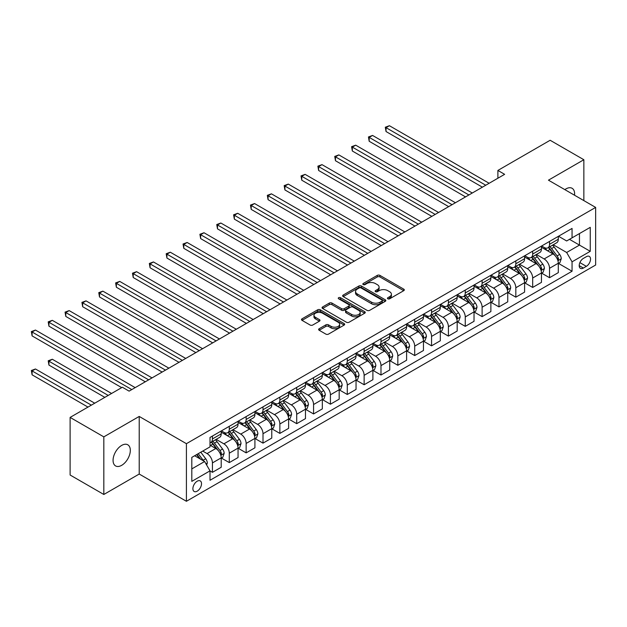 <?xml version="1.0" encoding="UTF-8"?>
<svg xmlns="http://www.w3.org/2000/svg" width="627" height="627" viewBox="0 0 627 627"><rect width="100%" height="100%" fill="white"/><g stroke="black" fill="none" stroke-linecap="round" stroke-linejoin="round"><path stroke-width="0.94" d="M387.831 298.789A1.309 0.76 0 0 0 389.688 298.789L403.749 290.669A1.873 1.082 0 0 0 404.297 289.909A1.873 1.082 0 0 0 403.749 289.141L379.923 275.386A1.873 1.082 0 0 0 377.282 275.386L363.213 283.506A1.309 0.76 0 0 0 362.829 284.039A1.309 0.76 0 0 0 363.213 284.58A1.309 0.76 0 0 0 365.071 284.58L366.889 283.529A5.988 3.456 0 0 1 375.361 283.529L377.344 284.674A5.988 3.456 0 0 1 379.1 287.119A5.988 3.456 0 0 1 377.344 289.564L375.526 290.614A1.309 0.76 0 0 0 375.142 291.147A1.309 0.76 0 0 0 375.526 291.68A1.309 0.76 0 0 0 377.376 291.68L379.202 290.63A5.988 3.456 0 0 1 387.666 290.63L389.657 291.782A5.988 3.456 0 0 1 391.405 294.22A5.988 3.456 0 0 1 389.657 296.665L387.831 297.723A1.309 0.76 0 0 0 387.447 298.256A1.309 0.76 0 0 0 387.831 298.789L387.831 297.723M121.693 465.32A12.203 7.046 120 0 0 129.664 454.567A12.203 7.046 120 0 0 127.79 444.794A12.203 7.046 120 0 0 121.693 445.397A12.203 7.046 120 0 0 113.722 456.15A12.203 7.046 120 0 0 115.587 465.932A12.203 7.046 120 0 0 121.693 465.32M574.544 195.224A12.203 7.046 120 0 0 572.09 188.28A12.203 7.046 120 0 0 565.985 188.884A12.203 7.046 120 0 0 564.849 189.628M197.199 491.168A6.105 3.527 120 0 0 201.189 485.792A6.105 3.527 120 0 0 200.256 480.901A6.105 3.527 120 0 0 197.199 481.207A6.105 3.527 120 0 0 193.218 486.583A6.105 3.527 120 0 0 194.151 491.474A6.105 3.527 120 0 0 197.199 491.168M319.174 328.72A1.873 1.082 0 0 0 318.626 329.488A1.873 1.082 0 0 0 319.174 330.249L325.86 334.113A1.873 1.082 0 0 0 328.509 334.113L344.121 325.092A1.873 1.082 0 0 0 344.67 324.331A1.873 1.082 0 0 0 344.121 323.563L320.303 309.809A1.873 1.082 0 0 0 317.654 309.809L302.034 318.829A1.873 1.082 0 0 0 301.485 319.59A1.873 1.082 0 0 0 302.034 320.358L310.106 325.021A1.873 1.082 0 0 0 312.755 325.021L319.441 321.157A1.873 1.082 0 0 0 319.989 320.397A1.873 1.082 0 0 0 319.441 319.629L315.436 317.317A5.008 2.892 0 0 1 313.97 315.279A5.008 2.892 0 0 1 317.058 312.607A5.008 2.892 0 0 1 322.521 313.234L338.204 322.286A5.008 2.892 0 0 1 339.669 324.331A5.008 2.892 0 0 1 336.574 327.004A5.008 2.892 0 0 1 331.119 326.377L328.509 324.864A1.873 1.082 0 0 0 325.86 324.864L319.174 328.72L319.174 330.249M139.218 416.438L103.823 436.87L70.114 417.41L70.114 475.015L103.823 494.476L139.218 474.043L186.415 501.286L186.415 443.681L139.218 416.438L139.218 474.043M583.855 200.601L583.855 159.728L548.453 180.168L595.65 207.412L186.415 443.681M583.855 159.728L550.145 140.268L497.893 170.434L497.893 178.217M70.114 417.41L122.367 387.243L129.107 391.13L504.633 174.33L497.893 170.434M367.022 310.349A1.873 1.082 0 0 0 369.671 310.349L385.284 301.328A1.873 1.082 0 0 0 385.832 300.568A1.873 1.082 0 0 0 385.284 299.8L361.465 286.045A1.873 1.082 0 0 0 358.816 286.045L343.196 295.066A1.873 1.082 0 0 0 342.648 295.826A1.873 1.082 0 0 0 343.196 296.595L367.022 310.349M339.152 299.071A1.309 0.76 0 0 1 340.485 299.259L340.485 297.7L364.702 311.682A1.873 1.082 0 0 1 365.251 312.45A1.873 1.082 0 0 1 364.702 313.21L349.09 322.231A1.873 1.082 0 0 1 346.441 322.231L322.615 308.476L329.3 304.644L329.3 303.084L322.615 306.948A1.873 1.082 0 0 0 322.066 307.708A1.873 1.082 0 0 0 322.615 308.476L322.615 306.948M329.3 304.644A1.873 1.082 0 0 1 331.949 304.644L331.949 303.084A1.873 1.082 0 0 0 329.3 303.084M331.949 303.084L341.613 308.664A1.873 1.082 0 0 0 344.254 308.664L348.69 306.109A1.873 1.082 0 0 0 349.239 305.341A1.873 1.082 0 0 0 348.69 304.581L338.635 298.773A1.309 0.76 0 0 1 338.251 298.233A1.309 0.76 0 0 1 339.058 297.535A1.309 0.76 0 0 1 340.485 297.7M586.347 256.694L583.376 258.402A5.909 3.409 120 0 0 579.52 263.614A5.909 3.409 120 0 0 580.422 268.348A5.909 3.409 120 0 0 583.376 268.058L586.347 266.342A5.909 3.409 120 0 0 590.211 261.138A5.909 3.409 120 0 0 589.302 256.396A5.909 3.409 120 0 0 586.347 256.694M186.415 501.286L595.65 265.017L595.65 207.412M558.5 236.254L566.659 240.964L572.051 237.852L572.051 228.432L210.014 437.45L210.014 446.871L191.807 457.381L191.807 481.364L210.014 470.853L210.014 480.274L572.051 271.248L572.051 261.827L566.659 252.485L553.249 244.749M572.051 237.852L590.258 227.342L590.258 251.317L572.051 261.827M103.823 436.87L103.823 494.476M569.488 239.334L579.466 245.094L579.466 233.565L590.258 227.342M566.659 252.485L579.466 245.094L590.258 251.317M191.807 468.902L204.621 461.511L194.636 455.751M210.014 470.932L212.435 472.327L212.435 462.914A7.626 4.405 -120 0 0 207.043 453.572L202.733 451.079M212.435 472.327L221.206 467.272L221.206 457.851A7.626 4.405 -120 0 0 215.806 448.509L210.014 445.162M221.402 458.047L229.294 462.601L229.294 453.18A7.626 4.405 -120 0 0 223.902 443.838L216.158 439.37M229.294 462.601L238.056 457.538L238.056 448.117A7.626 4.405 -120 0 0 232.664 438.775L221.206 432.16M238.26 448.313L246.145 452.866L246.145 443.446A7.626 4.405 -120 0 0 240.752 434.103L233.009 429.636M246.145 452.866L254.915 447.811L254.915 438.391A7.626 4.405 -120 0 0 249.522 429.048L238.056 422.426M255.118 438.587L263.003 443.14L263.003 433.719A7.626 4.405 -120 0 0 257.611 424.377L249.867 419.902M263.003 443.14L271.765 438.077L271.765 428.656A7.626 4.405 -120 0 0 266.373 419.314L254.915 412.699M271.969 428.852L279.861 433.406L279.861 423.985A7.626 4.405 -120 0 0 274.461 414.643L266.718 410.176M279.861 433.406L288.624 428.343L288.624 418.93A7.626 4.405 -120 0 0 283.232 409.588L271.765 402.965M288.828 419.118L296.712 423.672L296.712 414.259A7.626 4.405 -120 0 0 291.32 404.917L283.576 400.441M296.712 423.672L305.474 418.617L305.474 409.196A7.626 4.405 -120 0 0 300.082 399.854L288.624 393.239M305.678 409.392L313.571 413.945L313.571 404.525A7.626 4.405 -120 0 0 308.17 395.182L300.427 390.715M313.571 413.945L322.333 408.882L322.333 399.462A7.626 4.405 -120 0 0 316.941 390.119L305.474 383.505M322.537 399.658L330.421 404.211L330.421 394.791A7.626 4.405 -120 0 0 325.029 385.448L317.286 380.981M330.421 404.211L339.183 399.156L339.183 389.735A7.626 4.405 -120 0 0 333.791 380.393L322.333 373.77M339.387 389.931L347.28 394.485L347.28 385.064A7.626 4.405 -120 0 0 341.887 375.722L334.136 371.247M347.28 394.485L356.042 389.422L356.042 380.001A7.626 4.405 -120 0 0 350.65 370.659L339.183 364.044M356.246 380.197L364.13 384.751L364.13 375.33A7.626 4.405 -120 0 0 358.738 365.988L350.995 361.52M364.13 384.751L372.893 379.688L372.893 370.275A7.626 4.405 -120 0 0 367.5 360.933L356.042 354.31M373.096 370.463L380.989 375.017L380.989 365.604A7.626 4.405 -120 0 0 375.597 356.261L367.845 351.786M380.989 375.017L389.751 369.961L389.751 360.541A7.626 4.405 -120 0 0 384.359 351.198L372.893 344.584M389.955 360.737L397.839 365.29L397.839 355.87A7.626 4.405 -120 0 0 392.447 346.527L384.704 342.06M397.839 365.29L406.609 360.227L406.609 350.806A7.626 4.405 -120 0 0 401.209 341.464L389.751 334.849M406.805 351.002L414.698 355.556L414.698 346.135A7.626 4.405 -120 0 0 409.306 336.793L401.562 332.326M414.698 355.556L423.46 350.501L423.46 341.08A7.626 4.405 -120 0 0 418.068 331.738L406.609 325.115M423.664 341.276L431.548 345.83L431.548 336.409A7.626 4.405 -120 0 0 426.156 327.067L418.413 322.591M431.548 345.83L440.319 340.767L440.319 331.346A7.626 4.405 -120 0 0 434.919 322.004L423.46 315.389M440.515 331.542L448.407 336.096L448.407 326.675A7.626 4.405 -120 0 0 443.015 317.333L435.271 312.865M448.407 336.096L457.169 331.032L457.169 321.62A7.626 4.405 -120 0 0 451.777 312.277L440.319 305.655M457.373 321.808L465.258 326.361L465.258 316.948A7.626 4.405 -120 0 0 459.865 307.606L452.122 303.131M465.258 326.361L474.028 321.306L474.028 311.885A7.626 4.405 -120 0 0 468.635 302.543L457.169 295.928M474.231 312.081L482.116 316.635L482.116 307.214A7.626 4.405 -120 0 0 476.724 297.872L468.98 293.405M482.116 316.635L490.878 311.572L490.878 302.151A7.626 4.405 -120 0 0 485.486 292.809L474.028 286.194M491.082 302.347L498.974 306.901L498.974 297.48A7.626 4.405 -120 0 0 493.574 288.138L485.831 283.67M498.974 306.901L507.737 301.846L507.737 292.425A7.626 4.405 -120 0 0 502.345 283.083L490.878 276.46M507.941 292.621L515.825 297.174L515.825 287.754A7.626 4.405 -120 0 0 510.433 278.412L502.689 273.936M515.825 297.174L524.587 292.111L524.587 282.691A7.626 4.405 -120 0 0 519.195 273.348L507.737 266.734M524.791 282.887L532.684 287.44L532.684 278.02A7.626 4.405 -120 0 0 527.283 268.677L519.54 264.21M532.684 287.44L541.446 282.377L541.446 272.964A7.626 4.405 -120 0 0 536.054 263.622L524.587 256.999M541.65 273.153L549.534 277.706L549.534 268.293A7.626 4.405 -120 0 0 544.142 258.951L536.398 254.476M549.534 277.706L558.296 272.651L558.296 263.23A7.626 4.405 -120 0 0 552.904 253.888L541.446 247.273M541.65 245.988L544.142 247.43A7.626 4.405 -120 0 0 547.959 247.806A7.626 4.405 -120 0 0 549.534 244.311L549.534 241.434M524.791 255.714L527.283 257.156A7.626 4.405 -120 0 0 531.1 257.532A7.626 4.405 -120 0 0 532.684 254.045L532.684 251.161M507.941 265.448L510.433 266.89A7.626 4.405 -120 0 0 514.242 267.267A7.626 4.405 -120 0 0 515.825 263.771L515.825 260.895M491.082 275.182L493.574 276.617A7.626 4.405 -120 0 0 497.391 277.001A7.626 4.405 -120 0 0 498.974 273.505L498.974 270.621M474.231 284.909L476.724 286.351A7.626 4.405 -120 0 0 480.533 286.727A7.626 4.405 -120 0 0 482.116 283.239L482.116 280.355M457.373 294.643L459.865 296.085A7.626 4.405 -120 0 0 463.682 296.461A7.626 4.405 -120 0 0 465.258 292.966L465.258 290.089M440.515 304.369L443.015 305.811A7.626 4.405 -120 0 0 446.824 306.188A7.626 4.405 -120 0 0 448.407 302.7L448.407 299.816M423.664 314.103L426.156 315.546A7.626 4.405 -120 0 0 429.973 315.922A7.626 4.405 -120 0 0 431.548 312.426L431.548 309.55M406.805 323.838L409.306 325.272A7.626 4.405 -120 0 0 413.115 325.656A7.626 4.405 -120 0 0 414.698 322.16L414.698 319.276M389.955 333.564L392.447 335.006A7.626 4.405 -120 0 0 396.264 335.382A7.626 4.405 -120 0 0 397.839 331.895L397.839 329.01M373.096 343.298L375.597 344.74A7.626 4.405 -120 0 0 379.406 345.116A7.626 4.405 -120 0 0 380.989 341.621L380.989 338.745M356.246 353.025L358.738 354.467A7.626 4.405 -120 0 0 362.555 354.843A7.626 4.405 -120 0 0 364.13 351.355L364.13 348.471M339.387 362.759L341.887 364.201A7.626 4.405 -120 0 0 345.696 364.577A7.626 4.405 -120 0 0 347.28 361.081L347.28 358.205M322.537 372.493L325.029 373.927A7.626 4.405 -120 0 0 328.846 374.311A7.626 4.405 -120 0 0 330.421 370.816L330.421 367.931M305.678 382.219L308.17 383.661A7.626 4.405 -120 0 0 311.987 384.037A7.626 4.405 -120 0 0 313.571 380.55L313.571 377.666M288.828 391.953L291.32 393.395A7.626 4.405 -120 0 0 295.137 393.772A7.626 4.405 -120 0 0 296.712 390.276L296.712 387.4M271.969 401.68L274.461 403.122A7.626 4.405 -120 0 0 278.278 403.498A7.626 4.405 -120 0 0 279.861 400.01L279.861 397.126M255.118 411.414L257.611 412.856A7.626 4.405 -120 0 0 261.42 413.232A7.626 4.405 -120 0 0 263.003 409.737L263.003 406.86M238.26 421.148L240.752 422.582A7.626 4.405 -120 0 0 244.569 422.966A7.626 4.405 -120 0 0 246.145 419.471L246.145 416.587M221.402 430.874L223.902 432.316A7.626 4.405 -120 0 0 227.711 432.693A7.626 4.405 -120 0 0 229.294 429.205L229.294 426.321M558.5 263.426L572.051 271.248M547.959 247.806L556.721 242.743A7.626 4.405 -120 0 0 558.296 239.255L558.296 236.371M531.1 257.532L539.863 252.477A7.626 4.405 -120 0 0 541.446 248.982L541.446 246.105M514.242 267.267L523.012 262.204A7.626 4.405 -120 0 0 524.587 258.716L524.587 255.832M497.391 277.001L506.154 271.938A7.626 4.405 -120 0 0 507.737 268.442L507.737 265.566M480.533 286.727L489.303 281.664A7.626 4.405 -120 0 0 490.878 278.176L490.878 275.292M463.682 296.461L472.444 291.398A7.626 4.405 -120 0 0 474.028 287.911L474.028 285.026M446.824 306.188L455.594 301.132A7.626 4.405 -120 0 0 457.169 297.637L457.169 294.761M429.973 315.922L438.735 310.859A7.626 4.405 -120 0 0 440.319 307.371L440.319 304.487M413.115 325.656L421.885 320.593A7.626 4.405 -120 0 0 423.46 317.097L423.46 314.221M396.264 335.382L405.026 330.319A7.626 4.405 -120 0 0 406.609 326.832L406.609 323.947M379.406 345.116L388.168 340.053A7.626 4.405 -120 0 0 389.751 336.566L389.751 333.682M362.555 354.843L371.317 349.788A7.626 4.405 -120 0 0 372.893 346.292L372.893 343.416M345.696 364.577L354.459 359.514A7.626 4.405 -120 0 0 356.042 356.026L356.042 353.142M328.846 374.311L337.608 369.248A7.626 4.405 -120 0 0 339.183 365.753L339.183 362.876M311.987 384.037L320.75 378.974A7.626 4.405 -120 0 0 322.333 375.487L322.333 372.603M295.137 393.772L303.899 388.709A7.626 4.405 -120 0 0 305.474 385.221L305.474 382.337M278.278 403.498L287.041 398.443A7.626 4.405 -120 0 0 288.624 394.947L288.624 392.071M261.42 413.232L270.19 408.169A7.626 4.405 -120 0 0 271.765 404.681L271.765 401.797M244.569 422.966L253.332 417.903A7.626 4.405 -120 0 0 254.915 414.408L254.915 411.531M227.711 432.693L236.481 427.638A7.626 4.405 -120 0 0 238.056 424.142L238.056 421.258M210.014 442.733A7.626 4.405 -120 0 0 210.86 442.427L219.622 437.364A7.626 4.405 -120 0 0 221.206 433.876L221.206 430.992M210.86 442.427A7.626 4.405 -120 0 0 212.435 438.931L212.435 436.055M204.621 461.511L210.014 470.853M388.356 298.977L389.657 298.225A5.988 3.456 0 0 0 391.405 295.779L391.405 294.22M379.1 287.119L379.1 288.671A5.988 3.456 0 0 1 377.344 291.116L376.051 291.868M403.725 290.685L379.923 276.946A1.873 1.082 0 0 0 377.282 276.946L363.738 284.76M385.26 301.344L361.465 287.605A1.873 1.082 0 0 0 358.816 287.605L343.22 296.61L343.196 295.066M381.976 301.101A1.309 0.76 0 0 0 382.36 300.568A1.309 0.76 0 0 0 381.976 300.027L361.066 287.958A1.309 0.76 0 0 0 359.216 287.958L357.296 289.063A5.988 3.456 0 0 0 355.54 291.508A5.988 3.456 0 0 0 357.296 293.953L371.592 302.206A5.988 3.456 0 0 0 380.056 302.206L381.976 301.101L381.976 302.661A1.309 0.76 0 0 0 382.36 302.12L382.36 300.568M355.54 291.508L355.54 293.068A5.988 3.456 0 0 0 357.296 295.513L357.296 293.953M381.976 302.661L380.056 303.766A5.988 3.456 0 0 1 371.592 303.766L357.296 295.513M331.949 304.644L341.613 310.224A1.873 1.082 0 0 0 344.254 310.224L348.69 307.661A1.873 1.082 0 0 0 349.239 306.901L349.239 305.341M340.485 299.259L364.679 313.226M351.637 314.456A5.008 2.892 0 0 0 357.092 315.083A5.008 2.892 0 0 0 360.18 312.411A5.008 2.892 0 0 0 358.715 310.365L353.189 307.175A1.873 1.082 0 0 0 350.54 307.175L346.112 309.738A1.873 1.082 0 0 0 345.563 310.498A1.873 1.082 0 0 0 346.112 311.266L351.637 314.456L351.637 316.008A5.008 2.892 0 0 0 357.092 316.635A5.008 2.892 0 0 0 360.18 313.97L360.18 312.411M345.563 310.498L345.563 312.058A1.873 1.082 0 0 0 346.112 312.818L346.112 311.266M351.637 316.008L346.112 312.818M339.669 324.331L339.669 325.891A5.008 2.892 0 0 1 336.574 328.556A5.008 2.892 0 0 1 331.119 327.929L328.509 326.424A1.873 1.082 0 0 0 325.86 326.424L319.198 330.264M313.97 315.279L313.97 316.831A5.008 2.892 0 0 0 315.436 318.877L315.436 317.317M319.417 321.173L315.436 318.877M344.121 323.563L344.121 325.092L320.303 311.368A1.873 1.082 0 0 0 317.654 311.368L302.057 320.373M558.296 263.544L559.919 262.603L561.267 258.716A5.055 2.916 -120 0 0 559.652 254.413L554.143 247.054A14.586 8.425 -120 0 0 552.552 245.149M547.073 250.518A14.586 8.425 -120 0 0 544.087 247.391M557.842 260.448L558.539 258.927A5.055 2.916 -120 0 0 557.089 255.887L551.58 248.535A14.586 8.425 -120 0 0 549.989 246.63M548.633 247.414A12.109 6.991 60 0 1 550.624 249.671L555.279 255.894M386.044 170.473L448.673 206.636L352.335 151.013L352.335 147.118L355.705 145.174L455.421 202.74M548.374 247.563A14.586 8.425 60 0 1 549.965 249.468L553.625 254.358M485.753 185.224L386.044 127.657L389.414 125.713L489.131 183.28M482.382 187.167L386.044 131.545L386.044 127.657L385.299 127.226L389.414 125.713M386.044 131.545L385.299 127.226M541.446 273.27L543.06 272.337L544.408 268.442A5.055 2.916 -120 0 0 542.802 264.139L537.292 256.788A14.586 8.425 -120 0 0 535.693 254.883M530.215 260.252A14.586 8.425 -120 0 0 527.229 257.125M540.983 270.174L541.681 268.662A5.055 2.916 -120 0 0 540.239 265.621L534.729 258.269A14.586 8.425 -120 0 0 533.138 256.357M531.774 257.141A12.109 6.991 60 0 1 533.765 259.406L538.428 265.629M369.185 180.2L431.823 216.362L335.476 160.739L335.476 156.852L338.846 154.9L438.563 212.475M531.516 257.297A14.586 8.425 60 0 1 533.107 259.202L536.775 264.092M524.587 283.004L526.21 282.072L527.558 278.176A5.055 2.916 -120 0 0 525.943 273.874L520.434 266.522A14.586 8.425 -120 0 0 518.842 264.61M513.364 269.978A14.586 8.425 -120 0 0 510.378 266.859M524.133 279.908L524.83 278.388A5.055 2.916 -120 0 0 523.38 275.355L517.871 267.995A14.586 8.425 -120 0 0 516.28 266.091M514.924 266.875A12.109 6.991 60 0 1 516.907 269.132L521.57 275.355M352.335 189.934L414.964 226.096L318.626 170.473L318.626 166.578L321.996 164.635L421.705 222.201M514.665 267.024A14.586 8.425 60 0 1 516.256 268.928L519.916 273.819M507.737 292.731L509.351 291.798L510.699 287.911A5.055 2.916 -120 0 0 509.085 283.608L503.583 276.248A14.586 8.425 -120 0 0 501.984 274.344M496.506 279.713A14.586 8.425 -120 0 0 493.52 276.585M507.274 289.643L507.972 288.122A5.055 2.916 -120 0 0 506.53 285.081L501.02 277.73A14.586 8.425 -120 0 0 499.429 275.825M498.065 276.609A12.109 6.991 60 0 1 500.056 278.866L504.719 285.089M335.476 199.668L398.114 235.83L301.767 180.208L301.767 176.312L305.137 174.369L404.854 231.935M497.807 276.758A14.586 8.425 60 0 1 499.398 278.662L503.066 283.553M468.902 194.958L369.185 137.384L372.556 135.44L472.272 193.006M465.532 196.902L369.185 141.279L369.185 137.384L368.449 136.96L372.556 135.44M369.185 141.279L368.449 136.96M452.043 204.684L351.59 146.687L355.705 145.174M352.335 151.013L351.59 146.687M435.193 214.418L334.74 156.421L338.846 154.9M335.476 160.739L334.74 156.421M490.878 302.465L492.501 301.532L493.849 297.637A5.055 2.916 -120 0 0 492.234 293.334L486.724 285.983A14.586 8.425 -120 0 0 485.133 284.078M479.655 289.447A14.586 8.425 -120 0 0 476.669 286.32M490.424 299.369L491.121 297.856A5.055 2.916 -120 0 0 489.671 294.815L484.162 287.456A14.586 8.425 -120 0 0 482.571 285.551M481.215 286.335A12.109 6.991 60 0 1 483.198 288.6L487.861 294.823M318.626 209.394L381.255 245.557L284.917 189.934L284.917 186.039L288.287 184.095L387.995 241.661M480.956 286.484A14.586 8.425 60 0 1 482.547 288.396L486.207 293.287M418.334 224.152L317.881 166.155L321.996 164.635M318.626 170.473L317.881 166.155M474.028 312.199L475.642 311.258L476.99 307.371A5.055 2.916 -120 0 0 475.376 303.068L469.866 295.709A14.586 8.425 -120 0 0 468.275 293.804M462.797 299.173A14.586 8.425 -120 0 0 459.81 296.046M473.565 309.103L474.263 307.583A5.055 2.916 -120 0 0 472.821 304.542L467.311 297.19A14.586 8.425 -120 0 0 465.712 295.286M464.356 296.069A12.109 6.991 60 0 1 466.347 298.327L471.01 304.55M301.767 219.129L364.405 255.291L268.058 199.668L268.058 195.773L271.428 193.829L371.145 251.396M464.098 296.218A14.586 8.425 60 0 1 465.689 298.123L469.349 303.013M457.169 321.925L458.792 320.993L460.14 317.097A5.055 2.916 -120 0 0 458.525 312.795L453.015 305.443A14.586 8.425 -120 0 0 451.424 303.539M445.946 308.907A14.586 8.425 -120 0 0 442.96 305.78M456.707 318.829L457.412 317.317A5.055 2.916 -120 0 0 455.962 314.276L450.452 306.924A14.586 8.425 -120 0 0 448.861 305.012M447.506 305.796A12.109 6.991 60 0 1 449.488 308.061L454.152 314.284M284.917 228.863L347.546 265.017L251.208 209.394L251.208 205.507L254.578 203.556L354.286 261.13M447.239 305.952A14.586 8.425 60 0 1 448.838 307.857L452.498 312.748M440.319 331.659L441.933 330.727L443.281 326.832A5.055 2.916 -120 0 0 441.667 322.529L436.157 315.177A14.586 8.425 -120 0 0 434.566 313.265M429.087 318.634A14.586 8.425 -120 0 0 426.101 315.514M439.856 328.564L440.554 327.043A5.055 2.916 -120 0 0 439.104 324.01L433.594 316.651A14.586 8.425 -120 0 0 432.003 314.746M430.647 315.53A12.109 6.991 60 0 1 432.638 317.787L437.301 324.01M268.058 238.589L330.688 274.751L234.349 219.129L234.349 215.233L237.719 213.29L337.436 270.856M430.388 315.679A14.586 8.425 60 0 1 431.979 317.583L435.64 322.474M423.46 341.386L425.082 340.453L426.431 336.566A5.055 2.916 -120 0 0 424.816 332.263L419.306 324.904A14.586 8.425 -120 0 0 417.715 322.999M412.237 328.368A14.586 8.425 -120 0 0 409.251 325.241M422.998 338.298L423.695 336.777A5.055 2.916 -120 0 0 422.253 333.736L416.743 326.385A14.586 8.425 -120 0 0 415.152 324.48M413.796 325.264A12.109 6.991 60 0 1 415.779 327.521L420.443 333.744M251.208 248.323L313.837 284.486M413.53 325.413A14.586 8.425 60 0 1 415.121 327.318L418.789 332.208M406.609 351.12L408.224 350.187L409.572 346.292A5.055 2.916 -120 0 0 407.958 341.989L402.448 334.638A14.586 8.425 -120 0 0 400.857 332.733M395.378 338.102A14.586 8.425 -120 0 0 392.392 334.975M406.147 348.024L406.845 346.512A5.055 2.916 -120 0 0 405.395 343.471L399.885 336.111A14.586 8.425 -120 0 0 398.294 334.207M396.938 334.99A12.109 6.991 60 0 1 398.929 337.255L403.592 343.478M234.349 258.05L296.979 294.212L200.64 238.589L200.64 234.694L204.01 232.75L303.727 290.317M396.679 335.139A14.586 8.425 60 0 1 398.27 337.052L401.931 341.942M401.484 233.879L301.031 175.881L305.137 174.369M301.767 180.208L301.031 175.881M384.625 243.613L284.172 185.616L288.287 184.095M284.917 189.934L284.172 185.616M367.775 253.339L267.321 195.342L271.428 193.829M268.058 199.668L267.321 195.342M350.916 263.074L250.463 205.076L254.578 203.556M251.208 209.394L250.463 205.076M334.066 272.808L233.605 214.81L237.719 213.29M234.349 219.129L233.605 214.81M389.751 360.854L391.366 359.914L392.714 356.026A5.055 2.916 -120 0 0 391.107 351.723L385.597 344.364A14.586 8.425 -120 0 0 384.006 342.46M378.528 347.828A14.586 8.425 -120 0 0 375.534 344.701M389.289 357.758L389.986 356.238A5.055 2.916 -120 0 0 388.544 353.197L383.034 345.845A14.586 8.425 -120 0 0 381.443 343.941M380.087 344.725A12.109 6.991 60 0 1 382.07 346.982L386.734 353.205M217.498 267.784L280.128 303.946L183.782 248.323L183.782 244.428L187.16 242.484L286.868 300.051M379.821 344.874A14.586 8.425 60 0 1 381.412 346.778L385.08 351.669M317.207 282.534L217.498 224.968L220.869 223.024L320.577 280.59M313.837 284.478L217.498 228.863L217.498 224.968L216.754 224.537L220.869 223.024M217.498 228.863L216.754 224.537M372.893 370.581L374.515 369.648L375.863 365.753A5.055 2.916 -120 0 0 374.248 361.45L368.739 354.098A14.586 8.425 -120 0 0 367.148 352.194M361.669 357.562A14.586 8.425 -120 0 0 358.683 354.435M372.438 367.485L373.136 365.972A5.055 2.916 -120 0 0 371.686 362.931L366.176 355.58A14.586 8.425 -120 0 0 364.585 353.667M363.229 354.451A12.109 6.991 60 0 1 365.22 356.716L369.883 362.939M200.64 277.518L263.269 313.672L166.931 258.05L166.931 254.162L170.301 252.211L270.018 309.785M362.97 354.608A14.586 8.425 60 0 1 364.561 356.512L368.221 361.403M300.357 292.268L199.895 234.271L204.01 232.75M200.64 238.589L199.895 234.271M356.042 380.315L357.656 379.382L359.005 375.487A5.055 2.916 -120 0 0 357.398 371.184L351.888 363.832A14.586 8.425 -120 0 0 350.297 361.92M344.811 367.289A14.586 8.425 -120 0 0 341.825 364.169M355.58 377.219L356.277 375.698A5.055 2.916 -120 0 0 354.835 372.665L349.325 365.306A14.586 8.425 -120 0 0 347.734 363.401M346.37 364.185A12.109 6.991 60 0 1 348.361 366.442L353.025 372.673M183.782 287.244L246.419 323.407L150.072 267.784L150.072 263.889L153.443 261.945L253.159 319.511M346.112 364.334A14.586 8.425 60 0 1 347.703 366.239L351.371 371.129M283.498 301.995L183.045 243.997L187.16 242.484M183.782 248.323L183.045 243.997M339.183 390.041L340.806 389.108L342.154 385.221A5.055 2.916 -120 0 0 340.539 380.918L335.03 373.559A14.586 8.425 -120 0 0 333.439 371.654M327.96 377.023A14.586 8.425 -120 0 0 324.974 373.896M338.729 386.953L339.426 385.433A5.055 2.916 -120 0 0 337.977 382.392L332.467 375.04A14.586 8.425 -120 0 0 330.876 373.136M329.52 373.919A12.109 6.991 60 0 1 331.511 376.176L336.166 382.399M166.931 296.979L229.56 333.141L133.222 277.518L133.222 273.623L136.592 271.679L236.308 329.246M329.261 374.068A14.586 8.425 60 0 1 330.852 375.973L334.512 380.863M266.64 311.729L166.186 253.731L170.301 252.211M166.931 258.05L166.186 253.731M322.333 399.775L323.947 398.843L325.295 394.947A5.055 2.916 -120 0 0 323.689 390.645L318.179 383.293A14.586 8.425 -120 0 0 316.58 381.388M311.102 386.757A14.586 8.425 -120 0 0 308.116 383.63M321.87 396.679L322.568 395.167A5.055 2.916 -120 0 0 321.126 392.126L315.616 384.766A14.586 8.425 -120 0 0 314.025 382.862M312.661 383.646A12.109 6.991 60 0 1 314.652 385.911L319.315 392.134M150.072 306.705L212.71 342.867L116.363 287.244L116.363 283.349L119.733 281.405L219.45 338.972M312.403 383.795A14.586 8.425 60 0 1 313.994 385.707L317.662 390.597M249.789 321.463L149.336 263.465L153.443 261.945M150.072 267.784L149.336 263.465M305.474 409.509L307.097 408.569L308.445 404.681A5.055 2.916 -120 0 0 306.83 400.379L301.321 393.019A14.586 8.425 -120 0 0 299.73 391.115M294.251 396.483A14.586 8.425 -120 0 0 291.265 393.356M305.02 406.414L305.717 404.893A5.055 2.916 -120 0 0 304.267 401.852L298.758 394.501A14.586 8.425 -120 0 0 297.167 392.596M295.811 393.38A12.109 6.991 60 0 1 297.794 395.637L302.457 401.86M133.222 316.439L195.851 352.601L99.513 296.979L99.513 293.083L102.883 291.14L202.592 348.706M295.552 393.529A14.586 8.425 60 0 1 297.143 395.433L300.803 400.324M232.93 331.189L132.477 273.192L136.592 271.679M133.222 277.518L132.477 273.192M288.624 419.236L290.238 418.303L291.586 414.408A5.055 2.916 -120 0 0 289.972 410.105L284.47 402.753A14.586 8.425 -120 0 0 282.871 400.849M277.393 406.218A14.586 8.425 -120 0 0 274.407 403.09M288.161 416.14L288.859 414.627A5.055 2.916 -120 0 0 287.417 411.586L281.907 404.235A14.586 8.425 -120 0 0 280.316 402.322M278.952 403.106A12.109 6.991 60 0 1 280.943 405.371L285.606 411.594M116.363 326.173L179.001 362.328L82.654 306.705L82.654 302.817L86.024 300.866L185.741 358.44M278.694 403.263A14.586 8.425 60 0 1 280.285 405.167L283.953 410.058M271.765 428.97L273.388 428.037L274.736 424.142A5.055 2.916 -120 0 0 273.121 419.839L267.611 412.488A14.586 8.425 -120 0 0 266.02 410.575M260.542 415.944A14.586 8.425 -120 0 0 257.556 412.825M271.311 425.874L272.008 424.354A5.055 2.916 -120 0 0 270.558 421.32L265.049 413.961A14.586 8.425 -120 0 0 263.458 412.057M262.102 412.84A12.109 6.991 60 0 1 264.085 415.098L268.748 421.328M99.513 335.9L162.142 372.062L65.804 316.439L65.804 312.544L69.174 310.6L168.882 368.167M261.843 412.989A14.586 8.425 60 0 1 263.434 414.894L267.094 419.784M254.915 438.696L256.529 437.764L257.877 433.876A5.055 2.916 -120 0 0 256.263 429.573L250.753 422.214A14.586 8.425 -120 0 0 249.162 420.309M243.684 425.678A14.586 8.425 -120 0 0 240.697 422.551M254.452 435.608L255.15 434.088A5.055 2.916 -120 0 0 253.708 431.047L248.198 423.695A14.586 8.425 -120 0 0 246.599 421.791M245.243 422.574A12.109 6.991 60 0 1 247.234 424.832L251.897 431.055M82.654 345.634L145.292 381.796L48.945 326.173L48.945 322.278L52.315 320.334L152.032 377.901M244.985 422.723A14.586 8.425 60 0 1 246.576 424.628L250.236 429.519M238.056 448.43L239.679 447.498L241.027 443.602A5.055 2.916 -120 0 0 239.412 439.3L233.902 431.948A14.586 8.425 -120 0 0 232.311 430.044M226.833 435.412A14.586 8.425 -120 0 0 223.847 432.285M237.594 445.335L238.299 443.822A5.055 2.916 -120 0 0 236.849 440.781L231.339 433.429A14.586 8.425 -120 0 0 229.748 431.517M228.393 432.301A12.109 6.991 60 0 1 230.375 434.566L235.039 440.789M65.804 355.36L121.693 387.635L32.095 335.9L32.095 332.004L35.465 330.061L135.173 387.627M228.126 432.45A14.586 8.425 60 0 1 229.725 434.362L233.385 439.253M221.206 458.165L222.82 457.224L224.168 453.337A5.055 2.916 -120 0 0 222.554 449.034L217.044 441.674A14.586 8.425 -120 0 0 215.453 439.77M220.743 455.069L221.441 453.548A5.055 2.916 -120 0 0 219.991 450.507L214.481 443.156A14.586 8.425 -120 0 0 212.89 441.251M211.534 442.035A12.109 6.991 60 0 1 213.525 444.292L218.188 450.515M111.575 393.466L52.315 359.255L48.945 361.199L48.945 365.094L104.834 397.361M211.275 442.184A14.586 8.425 60 0 1 212.867 444.088L216.527 448.979M48.945 365.094L48.208 360.776L108.205 395.418M48.208 360.776L52.315 359.255M206.644 465.015L207.318 463.063A5.055 2.916 -120 0 0 205.703 458.76L200.789 452.2M94.724 403.2L35.465 368.989L32.095 370.933L32.095 374.828L87.984 407.095M203.603 460.923A5.055 2.916 -120 0 0 203.14 460.242L198.226 453.682M196.956 454.41L200.491 459.129M196.604 454.614L199.598 458.611M32.095 374.828L31.35 370.502L91.354 405.144M31.35 370.502L35.465 368.989M216.08 340.923L115.627 282.926L119.733 281.405M116.363 287.244L115.627 282.926M199.221 350.65L98.768 292.652L102.883 291.14M99.513 296.979L98.768 292.652M182.371 360.384L81.918 302.386L86.024 300.866M82.654 306.705L81.918 302.386M165.512 370.118L65.059 312.121L69.174 310.6M65.804 316.439L65.059 312.121M148.662 379.844L48.208 321.847L52.315 320.334M48.945 326.173L48.208 321.847M131.803 389.579L31.35 331.581L35.465 330.061M32.095 335.9L31.35 331.581M207.043 453.572L215.806 448.509M223.902 443.838L232.664 438.775M240.752 434.103L249.522 429.048M257.611 424.377L266.373 419.314M274.461 414.643L283.232 409.588M291.32 404.917L300.082 399.854M308.17 395.182L316.941 390.119M325.029 385.448L333.791 380.393M341.887 375.722L350.65 370.659M358.738 365.988L367.5 360.933M375.597 356.261L384.359 351.198M392.447 346.527L401.209 341.464M409.306 336.793L418.068 331.738M426.156 327.067L434.919 322.004M443.015 317.333L451.777 312.277M459.865 307.606L468.635 302.543M476.724 297.872L485.486 292.809M493.574 288.138L502.345 283.083M510.433 278.412L519.195 273.348M527.283 268.677L536.054 263.622M544.142 258.951L552.904 253.888M549.534 244.311L558.296 239.255M549.534 268.293L558.296 263.23M532.684 278.02L541.446 272.964M532.684 254.045L541.446 248.982M515.825 287.754L524.587 282.691M515.825 263.771L524.587 258.716M498.974 297.48L507.737 292.425M498.974 273.505L507.737 268.442M482.116 307.214L490.878 302.151M482.116 283.239L490.878 278.176M465.258 316.948L474.028 311.885M465.258 292.966L474.028 287.911M448.407 326.675L457.169 321.62M448.407 302.7L457.169 297.637M431.548 336.409L440.319 331.346M431.548 312.426L440.319 307.371M414.698 346.135L423.46 341.08M414.698 322.16L423.46 317.097M397.839 355.87L406.609 350.806M397.839 331.895L406.609 326.832M380.989 365.604L389.751 360.541M380.989 341.621L389.751 336.566M364.13 375.33L372.893 370.275M364.13 351.355L372.893 346.292M347.28 385.064L356.042 380.001M347.28 361.081L356.042 356.026M330.421 394.791L339.183 389.735M330.421 370.816L339.183 365.753M313.571 404.525L322.333 399.462M313.571 380.55L322.333 375.487M296.712 414.259L305.474 409.196M296.712 390.276L305.474 385.221M279.861 423.985L288.624 418.93M279.861 400.01L288.624 394.947M263.003 433.719L271.765 428.656M263.003 409.737L271.765 404.681M246.145 443.446L254.915 438.391M246.145 419.471L254.915 414.408M229.294 453.18L238.056 448.117M229.294 429.205L238.056 424.142M212.435 462.914L221.206 457.851M212.435 438.931L221.206 433.876M579.881 262.611L586.347 266.342M579.199 265.644L583.376 268.058M389.657 298.225L389.657 296.665M375.526 291.68L375.526 290.614M377.344 291.116L377.344 289.564M363.213 284.58L363.213 283.506M377.282 276.946L377.282 275.386M379.923 276.946L379.923 275.386M403.749 290.669L403.749 289.141M358.816 287.605L358.816 286.045M361.465 287.605L361.465 286.045M385.284 301.328L385.284 299.8M371.592 303.766L371.592 302.206M380.056 303.766L380.056 302.206M341.613 310.224L341.613 308.664M344.254 310.224L344.254 308.664M348.69 307.661L348.69 306.109M364.702 313.21L364.702 311.682M325.86 326.424L325.86 324.864M328.509 326.424L328.509 324.864M331.119 327.929L331.119 326.377M319.441 321.157L319.441 319.629M302.034 320.358L302.034 318.829M317.654 311.368L317.654 309.809M320.303 311.368L320.303 309.809M557.92 260.722L561.236 258.81M551.58 248.535L554.143 247.054M547.606 250.831L549.965 249.468M557.089 255.887L559.652 254.413M556.69 257.862L558.539 258.927M541.07 270.456L544.377 268.544M534.729 258.269L537.292 256.788M530.755 260.558L533.107 259.202M540.239 265.621L542.802 264.139M539.839 267.596L541.681 268.662M524.211 280.183L527.526 278.27M517.871 267.995L520.434 266.522M513.897 270.292L516.256 268.928M523.38 275.355L525.943 273.874M522.981 277.322L524.83 278.388M507.361 289.917L510.668 288.005M501.02 277.73L503.583 276.248M497.046 280.026L499.398 278.662M506.53 285.081L509.085 283.608M506.13 287.056L507.972 288.122M490.502 299.643L493.81 297.739M484.162 287.456L486.724 285.983M480.188 289.752L482.547 288.396M489.671 294.815L492.234 293.334M489.272 296.79L491.121 297.856M473.651 309.377L476.959 307.465M467.311 297.19L469.866 295.709M463.337 299.487L465.689 298.123M472.821 304.542L475.376 303.068M472.413 306.517L474.263 307.583M456.793 319.112L460.1 317.199M450.452 306.924L453.015 305.443M446.479 309.213L448.838 307.857M455.962 314.276L458.525 312.795M455.563 316.251L457.412 317.317M439.935 328.838L443.25 326.926M433.594 316.651L436.157 315.177M429.628 318.947L431.979 317.583M439.104 324.01L441.667 322.529M438.704 325.977L440.554 327.043M423.084 338.572L426.391 336.66M416.743 326.385L419.306 324.904M412.77 328.681L415.121 327.318M422.253 333.736L424.816 332.263M421.853 335.711L423.695 336.777M406.225 348.298L409.541 346.394M399.885 336.111L402.448 334.638M395.911 338.408L398.27 337.052M405.395 343.471L407.958 341.989M404.995 345.446L406.845 346.512M389.375 358.033L392.682 356.12M383.034 345.845L385.597 344.364M379.061 348.142L381.412 346.778M388.544 353.197L391.107 351.723M388.144 355.172L389.986 356.238M372.516 367.767L375.832 365.854M366.176 355.58L368.739 354.098M362.202 357.868L364.561 356.512M371.686 362.931L374.248 361.45M371.286 364.906L373.136 365.972M355.666 377.493L358.973 375.581M349.325 365.306L351.888 363.832M345.352 367.602L347.703 366.239M354.835 372.665L357.398 371.184M354.435 374.632L356.277 375.698M338.807 387.227L342.123 385.315M332.467 375.04L335.03 373.559M328.493 377.336L330.852 375.973M337.977 382.392L340.539 380.918M337.577 384.367L339.426 385.433M321.957 396.954L325.264 395.049M315.616 384.766L318.179 383.293M311.643 387.063L313.994 385.707M321.126 392.126L323.689 390.645M320.726 394.101L322.568 395.167M305.098 406.688L308.413 404.776M298.758 394.501L301.321 393.019M294.784 396.797L297.143 395.433M304.267 401.852L306.83 400.379M303.868 403.827L305.717 404.893M288.248 416.422L291.555 414.51M281.907 404.235L284.47 402.753M277.933 406.523L280.285 405.167M287.417 411.586L289.972 410.105M287.017 413.561L288.859 414.627M271.389 426.148L274.697 424.236M265.049 413.961L267.611 412.488M261.075 416.257L263.434 414.894M270.558 421.32L273.121 419.839M270.159 423.288L272.008 424.354M254.538 435.883L257.846 433.97M248.198 423.695L250.753 422.214M244.224 425.992L246.576 424.628M253.708 431.047L256.263 429.573M253.3 433.022L255.15 434.088M237.68 445.609L240.987 443.704M231.339 433.429L233.902 431.948M227.366 435.718L229.725 434.362M236.849 440.781L239.412 439.3M236.45 442.756L238.299 443.822M220.822 455.343L224.137 453.431M214.481 443.156L217.044 441.674M210.515 445.452L212.867 444.088M219.991 450.507L222.554 449.034M219.591 452.482L221.441 453.548M206.001 463.902L207.278 463.165M203.14 460.242L205.703 458.76"/></g></svg>
